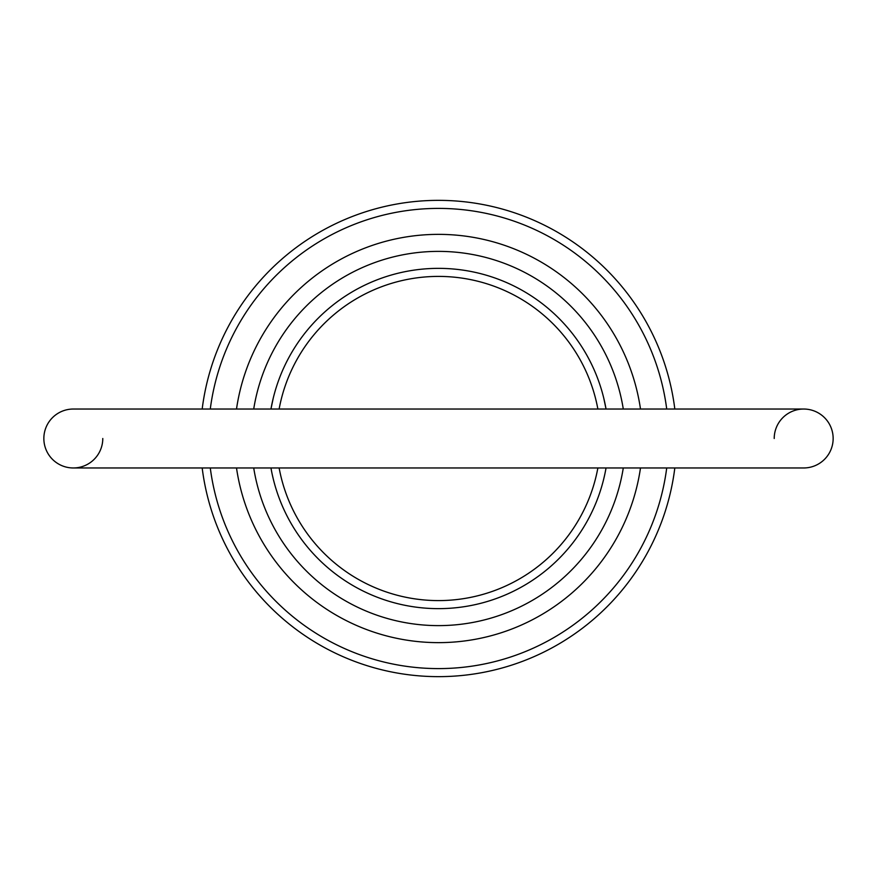 <?xml version="1.0" encoding="UTF-8"?>
<svg xmlns="http://www.w3.org/2000/svg" width="877" height="877" viewBox="0 0 877 877"><rect width="100%" height="100%" fill="white"/><g stroke="black" fill="none" stroke-linecap="round" stroke-linejoin="round"><path stroke-width="1.32" d="M102.784 438.5A29.467 29.467 0 0 1 73.317 467.967A29.467 29.467 0 0 1 43.85 438.5A29.467 29.467 0 0 0 73.317 467.967A29.467 29.467 0 0 1 43.85 438.5A29.467 29.467 0 0 1 73.317 409.033A29.467 29.467 0 0 0 43.85 438.5A29.467 29.467 0 0 1 73.317 409.033L803.683 409.033A29.467 29.467 0 0 1 833.15 438.5A29.467 29.467 0 0 1 803.683 467.967A29.467 29.467 0 0 0 833.15 438.5A29.467 29.467 0 0 1 803.683 467.967A29.467 29.467 0 0 0 833.15 438.5M774.216 438.5A29.467 29.467 0 0 1 803.683 409.033M603.825 478.535L604.417 476.003M273.175 478.535L272.583 476.003M606.04 467.967A170.105 170.105 0 0 1 270.96 467.967M640.495 467.967A204.133 204.133 0 0 1 236.505 467.967M253.716 467.967A187.119 187.119 0 0 0 623.284 467.967M666.717 409.033A230.114 230.114 0 0 0 210.283 409.033M202.181 409.033A238.149 238.149 0 0 1 674.819 409.033M597.873 409.033A162.07 162.07 0 0 0 279.127 409.033M273.175 398.465L270.96 409.033A170.105 170.105 0 0 1 606.04 409.033L604.417 400.997M674.819 467.967A238.149 238.149 0 0 1 202.181 467.967M603.825 398.465L606.04 409.033M270.96 409.033L272.583 400.997M279.127 467.967A162.07 162.07 0 0 0 597.873 467.967M210.283 467.967A230.114 230.114 0 0 0 666.717 467.967M623.284 409.033A187.119 187.119 0 0 0 253.716 409.033M236.505 409.033A204.133 204.133 0 0 1 640.495 409.033M803.683 467.967L73.317 467.967"/></g></svg>
